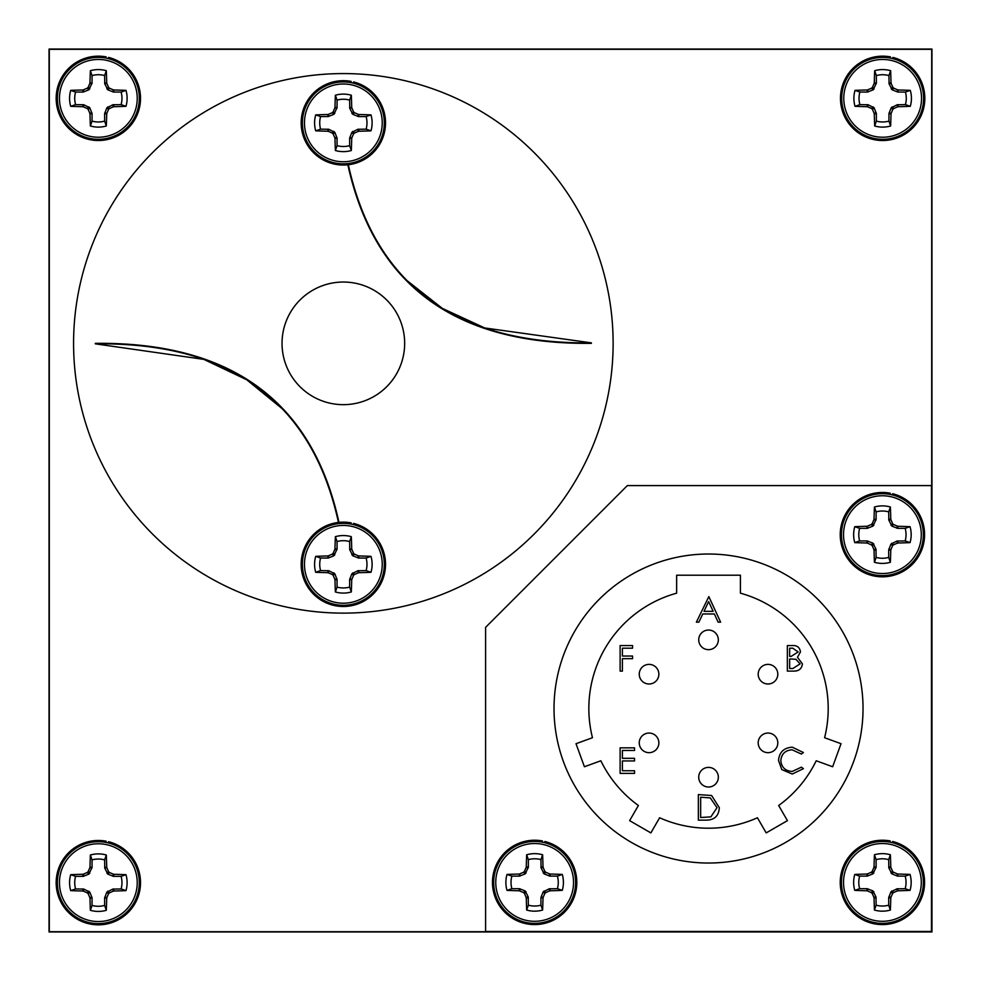 <?xml version="1.0" encoding="UTF-8"?>
<svg xmlns="http://www.w3.org/2000/svg" width="981" height="981" viewBox="0 0 981 981"><rect width="100%" height="100%" fill="white"/><g stroke="black" fill="none" stroke-linecap="round" stroke-linejoin="round"><path stroke-width="1.47" d="M349.641 587.092L351.321 591.96A61.926 5.396 -90 0 0 351.713 579.943L349.641 579.526L351.885 573.775L357.906 570.734L366.121 570.611L370.99 572.291A28.756 28.756 0 0 0 370.99 556.35A61.926 5.396 180 0 0 358.972 555.957L358.555 558.03L352.804 555.786L349.763 549.765L349.641 541.549L351.321 536.681A28.756 28.756 0 0 0 335.379 536.681A61.926 5.396 90 0 0 334.987 548.698L337.059 549.115L333.896 555.786L328.145 558.03L320.579 558.03A23.618 23.618 0 0 0 320.579 570.611L328.794 570.734L334.815 573.775L337.059 579.526L337.059 587.092A23.618 23.618 0 0 0 349.641 587.092L349.641 579.526M337.059 579.526L334.987 579.943A61.926 5.396 90 0 0 335.379 591.96A28.756 28.756 0 0 0 351.321 591.96M366.121 570.611A23.618 23.618 0 0 0 366.121 558.03L370.99 556.35M384.307 564.32A40.957 40.957 0 0 0 343.35 523.364A40.957 40.957 0 0 0 302.393 564.32A40.957 40.957 0 0 0 343.35 605.277A40.957 40.957 0 0 0 384.307 564.32M343.35 603.205A38.884 38.884 0 0 0 382.234 564.32A38.884 38.884 0 0 0 343.35 525.436A38.884 38.884 0 0 0 304.466 564.32A38.884 38.884 0 0 0 343.35 603.205M334.987 579.943L334.852 579.293L336.937 578.876M334.815 573.775L333.184 575.406A61.447 5.359 67.5 0 0 334.852 579.293M333.184 575.406L332.265 574.486L333.896 572.855M328.794 570.734L328.377 572.818A61.447 5.359 22.5 0 0 332.265 574.486M328.377 572.818L327.728 572.683L328.145 570.611M328.145 558.03L327.728 555.957A61.926 5.396 180 0 0 315.71 556.35A28.756 28.756 0 0 0 315.71 572.291A61.926 5.396 0 0 0 327.728 572.683M327.728 555.957L328.377 555.822L328.794 557.907M333.896 555.786L332.265 554.155A61.447 5.359 157.5 0 0 328.377 555.822M332.265 554.155L333.184 553.235L334.815 554.866M336.937 549.765L334.852 549.348A61.447 5.359 112.5 0 0 333.184 553.235M334.852 549.348L334.987 548.698M540.936 905.181L542.616 910.049A61.926 5.396 -90 0 0 543.008 898.032L540.936 897.615L543.18 891.864L549.201 888.823L557.416 888.7L562.285 890.38A28.756 28.756 0 0 0 562.285 874.439A61.926 5.396 180 0 0 550.267 874.046L549.851 876.119L544.099 873.875L541.058 867.854L540.936 859.638L542.616 854.77A28.756 28.756 0 0 0 526.674 854.77A61.926 5.396 90 0 0 526.282 866.787L528.354 867.204L525.191 873.875L519.44 876.119L511.874 876.119A23.618 23.618 0 0 0 511.874 888.7L519.44 888.7L525.191 890.944L528.232 896.965L528.354 905.181A23.618 23.618 0 0 0 540.936 905.181L540.936 897.615M528.354 897.615L526.282 898.032A61.926 5.396 90 0 0 526.674 910.049A28.756 28.756 0 0 0 542.616 910.049M557.416 888.7A23.618 23.618 0 0 0 557.416 876.119L562.285 874.439M575.602 882.41A40.957 40.957 0 0 0 534.645 841.453A40.957 40.957 0 0 0 493.688 882.41A40.957 40.957 0 0 0 534.645 923.366A40.957 40.957 0 0 0 575.602 882.41M534.645 921.294A38.884 38.884 0 0 0 573.529 882.41A38.884 38.884 0 0 0 534.645 843.525A38.884 38.884 0 0 0 495.761 882.41A38.884 38.884 0 0 0 534.645 921.294M526.282 898.032L526.147 897.382L528.232 896.965M526.11 891.864L524.479 893.495A61.447 5.359 67.5 0 0 526.147 897.382M524.479 893.495L523.56 892.575L525.191 890.944M520.089 888.823L519.672 890.907A61.447 5.359 22.5 0 0 523.56 892.575M519.672 890.907L519.023 890.773L519.44 888.7M519.44 876.119L519.023 874.046A61.926 5.396 180 0 0 507.005 874.439A28.756 28.756 0 0 0 507.005 890.38A61.926 5.396 0 0 0 519.023 890.773M519.023 874.046L519.672 873.912L520.089 875.996M525.191 873.875L523.56 872.244A61.447 5.359 157.5 0 0 519.672 873.912M523.56 872.244L524.479 871.324L526.11 872.955M528.232 867.854L526.147 867.437A61.447 5.359 112.5 0 0 524.479 871.324M526.147 867.437L526.282 866.787M888.7 557.416L890.38 562.285A61.926 5.396 -90 0 0 890.773 550.267L888.7 549.851L890.944 544.099L896.965 541.058L905.181 540.936L910.049 542.616A28.756 28.756 0 0 0 910.049 526.674A61.926 5.396 180 0 0 898.032 526.282L897.615 528.354L891.864 526.11L888.823 520.089L888.7 511.874L890.38 507.005A28.756 28.756 0 0 0 874.439 507.005A61.926 5.396 90 0 0 874.046 519.023L876.119 519.44L872.955 526.11L867.204 528.354L859.638 528.354A23.618 23.618 0 0 0 859.638 540.936L867.204 540.936L872.955 543.18L875.996 549.201L876.119 557.416A23.618 23.618 0 0 0 888.7 557.416L888.7 549.851M876.119 549.851L874.046 550.267A61.926 5.396 90 0 0 874.439 562.285A28.756 28.756 0 0 0 890.38 562.285M905.181 540.936A23.618 23.618 0 0 0 905.181 528.354L910.049 526.674M923.366 534.645A40.957 40.957 0 0 0 882.41 493.688A40.957 40.957 0 0 0 841.453 534.645A40.957 40.957 0 0 0 882.41 575.602A40.957 40.957 0 0 0 923.366 534.645M882.41 573.529A38.884 38.884 0 0 0 921.294 534.645A38.884 38.884 0 0 0 882.41 495.761A38.884 38.884 0 0 0 843.525 534.645A38.884 38.884 0 0 0 882.41 573.529M874.046 550.267L873.912 549.618L875.996 549.201M873.875 544.099L872.244 545.73A61.447 5.359 67.5 0 0 873.912 549.618M872.244 545.73L871.324 544.811L872.955 543.18M867.854 541.058L867.437 543.143A61.447 5.359 22.5 0 0 871.324 544.811M867.437 543.143L866.787 543.008L867.204 540.936M867.204 528.354L866.787 526.282A61.926 5.396 180 0 0 854.77 526.674A28.756 28.756 0 0 0 854.77 542.616A61.926 5.396 0 0 0 866.787 543.008M866.787 526.282L867.437 526.147L867.854 528.232M872.955 526.11L871.324 524.479A61.447 5.359 157.5 0 0 867.437 526.147M871.324 524.479L872.244 523.56L873.875 525.191M875.996 520.089L873.912 519.672A61.447 5.359 112.5 0 0 872.244 523.56M873.912 519.672L874.046 519.023M104.636 121.117L106.316 125.985A61.926 5.396 -90 0 0 106.708 113.968L104.636 113.551L106.88 107.8L112.901 104.759L121.117 104.636L125.985 106.316A28.756 28.756 0 0 0 125.985 90.375A61.926 5.396 180 0 0 113.968 89.982L113.551 92.055L107.8 89.811L104.759 83.79L104.636 75.574L106.316 70.706A28.756 28.756 0 0 0 90.375 70.706A61.926 5.396 90 0 0 89.982 82.723L92.055 83.14L88.891 89.811L83.14 92.055L75.574 92.055A23.618 23.618 0 0 0 75.574 104.636L83.79 104.759L89.811 107.8L92.055 113.551L92.055 121.117A23.618 23.618 0 0 0 104.636 121.117L104.636 113.551M92.055 113.551L89.982 113.968A61.926 5.396 90 0 0 90.375 125.985A28.756 28.756 0 0 0 106.316 125.985M121.117 104.636A23.618 23.618 0 0 0 121.117 92.055L125.985 90.375M139.302 98.345A40.957 40.957 0 0 0 98.345 57.389A40.957 40.957 0 0 0 57.389 98.345A40.957 40.957 0 0 0 98.345 139.302A40.957 40.957 0 0 0 139.302 98.345M98.345 137.23A38.884 38.884 0 0 0 137.23 98.345A38.884 38.884 0 0 0 98.345 59.461A38.884 38.884 0 0 0 59.461 98.345A38.884 38.884 0 0 0 98.345 137.23M89.982 113.968L89.847 113.318L91.932 112.901M89.811 107.8L88.18 109.431A61.447 5.359 67.5 0 0 89.847 113.318M88.18 109.431L87.26 108.511L88.891 106.88M83.79 104.759L83.373 106.843A61.447 5.359 22.5 0 0 87.26 108.511M83.373 106.843L82.723 106.708L83.14 104.636M83.14 92.055L82.723 89.982A61.926 5.396 180 0 0 70.706 90.375A28.756 28.756 0 0 0 70.706 106.316A61.926 5.396 0 0 0 82.723 106.708M82.723 89.982L83.373 89.847L83.79 91.932M88.891 89.811L87.26 88.18A61.447 5.359 157.5 0 0 83.373 89.847M87.26 88.18L88.18 87.26L89.811 88.891M91.932 83.79L89.847 83.373A61.447 5.359 112.5 0 0 88.18 87.26M89.847 83.373L89.982 82.723M888.945 121.117L890.625 125.985A61.926 5.396 -90 0 0 891.018 113.968L888.945 113.551L891.189 107.8L897.21 104.759L905.426 104.636L910.294 106.316A28.756 28.756 0 0 0 910.294 90.375A61.926 5.396 180 0 0 898.277 89.982L897.86 92.055L892.109 89.811L889.068 83.79L888.945 75.574L890.625 70.706A28.756 28.756 0 0 0 874.684 70.706A61.926 5.396 90 0 0 874.292 82.723L876.364 83.14L873.2 89.811L867.449 92.055L859.883 92.055A23.618 23.618 0 0 0 859.883 104.636L868.099 104.759L874.12 107.8L876.364 113.551L876.364 121.117A23.618 23.618 0 0 0 888.945 121.117L888.945 113.551M876.364 113.551L874.292 113.968A61.926 5.396 90 0 0 874.684 125.985A28.756 28.756 0 0 0 890.625 125.985M905.426 104.636A23.618 23.618 0 0 0 905.426 92.055L910.294 90.375M923.612 98.345A40.957 40.957 0 0 0 882.655 57.389A40.957 40.957 0 0 0 841.698 98.345A40.957 40.957 0 0 0 882.655 139.302A40.957 40.957 0 0 0 923.612 98.345M882.655 137.23A38.884 38.884 0 0 0 921.539 98.345A38.884 38.884 0 0 0 882.655 59.461A38.884 38.884 0 0 0 843.77 98.345A38.884 38.884 0 0 0 882.655 137.23M874.292 113.968L874.157 113.318L876.241 112.901M874.12 107.8L872.489 109.431A61.447 5.359 67.5 0 0 874.157 113.318M872.489 109.431L871.569 108.511L873.2 106.88M868.099 104.759L867.682 106.843A61.447 5.359 22.5 0 0 871.569 108.511M867.682 106.843L867.032 106.708L867.449 104.636M867.449 92.055L867.032 89.982A61.926 5.396 180 0 0 855.015 90.375A28.756 28.756 0 0 0 855.015 106.316A61.926 5.396 0 0 0 867.032 106.708M867.032 89.982L867.682 89.847L868.099 91.932M873.2 89.811L871.569 88.18A61.447 5.359 157.5 0 0 867.682 89.847M871.569 88.18L872.489 87.26L874.12 88.891M876.241 83.79L874.157 83.373A61.447 5.359 112.5 0 0 872.489 87.26M874.157 83.373L874.292 82.723M708.527 649.667A9.81 9.81 0 0 0 718.337 639.857A9.81 9.81 0 0 0 708.527 630.047A9.81 9.81 0 0 0 698.717 639.857A9.81 9.81 0 0 0 708.527 649.667M708.527 787.007A9.81 9.81 0 0 0 718.337 777.197A9.81 9.81 0 0 0 708.527 767.387A9.81 9.81 0 0 0 698.717 777.197A9.81 9.81 0 0 0 708.527 787.007M649.054 684.002A9.81 9.81 0 0 0 658.864 674.192A9.81 9.81 0 0 0 649.054 664.382A9.81 9.81 0 0 0 639.244 674.192A9.81 9.81 0 0 0 649.054 684.002M768 684.002A9.81 9.81 0 0 0 777.81 674.192A9.81 9.81 0 0 0 768 664.382A9.81 9.81 0 0 0 758.19 674.192A9.81 9.81 0 0 0 768 684.002M768 752.672A9.81 9.81 0 0 0 777.81 742.862A9.81 9.81 0 0 0 768 733.052A9.81 9.81 0 0 0 758.19 742.862A9.81 9.81 0 0 0 768 752.672M649.054 752.672A9.81 9.81 0 0 0 658.864 742.862A9.81 9.81 0 0 0 649.054 733.052A9.81 9.81 0 0 0 639.244 742.862A9.81 9.81 0 0 0 649.054 752.672M708.527 828.209A119.682 119.682 0 0 0 757.43 817.762L766.186 832.906L787.424 820.643L778.669 805.499A119.682 119.682 0 0 0 816.204 760.765L832.648 766.75L841.036 743.708L824.592 737.724A119.682 119.682 0 0 0 740.41 593.174L740.41 575.197L676.645 575.197L676.645 593.174A119.682 119.682 0 0 0 592.463 737.724L576.019 743.708L584.406 766.75L600.85 760.765A119.682 119.682 0 0 0 638.386 805.499L629.63 820.643L650.869 832.906L659.624 817.762A119.682 119.682 0 0 0 708.527 828.209M343.35 404.663A61.312 61.312 0 0 0 404.663 343.35A61.312 61.312 0 0 0 343.35 282.038A61.312 61.312 0 0 0 282.038 343.35A61.312 61.312 0 0 0 343.35 404.663M708.527 863.035A154.508 154.508 0 0 0 863.035 708.527A154.508 154.508 0 0 0 708.527 554.02A154.508 154.508 0 0 0 554.02 708.527A154.508 154.508 0 0 0 708.527 863.035M343.35 613.125A269.775 269.775 0 0 0 613.125 343.35A269.775 269.775 0 0 0 343.35 73.575A269.775 269.775 0 0 0 73.575 343.35A269.775 269.775 0 0 0 343.35 613.125M104.636 905.426L106.316 910.294A61.926 5.396 -90 0 0 106.708 898.277L104.636 897.86L106.88 892.109L112.901 889.068L121.117 888.945L125.985 890.625A28.756 28.756 0 0 0 125.985 874.684A61.926 5.396 180 0 0 113.968 874.292L113.551 876.364L107.8 874.12L104.759 868.099L104.636 859.883L106.316 855.015A28.756 28.756 0 0 0 90.375 855.015A61.926 5.396 90 0 0 89.982 867.032L92.055 867.449L88.891 874.12L83.14 876.364L75.574 876.364A23.618 23.618 0 0 0 75.574 888.945L83.79 889.068L89.811 892.109L92.055 897.86L92.055 905.426A23.618 23.618 0 0 0 104.636 905.426L104.636 897.86M92.055 897.86L89.982 898.277A61.926 5.396 90 0 0 90.375 910.294A28.756 28.756 0 0 0 106.316 910.294M121.117 888.945A23.618 23.618 0 0 0 121.117 876.364L125.985 874.684M139.302 882.655A40.957 40.957 0 0 0 98.345 841.698A40.957 40.957 0 0 0 57.389 882.655A40.957 40.957 0 0 0 98.345 923.612A40.957 40.957 0 0 0 139.302 882.655M98.345 921.539A38.884 38.884 0 0 0 137.23 882.655A38.884 38.884 0 0 0 98.345 843.77A38.884 38.884 0 0 0 59.461 882.655A38.884 38.884 0 0 0 98.345 921.539M89.982 898.277L89.847 897.627L91.932 897.21M89.811 892.109L88.18 893.74A61.447 5.359 67.5 0 0 89.847 897.627M88.18 893.74L87.26 892.82L88.891 891.189M83.79 889.068L83.373 891.153A61.447 5.359 22.5 0 0 87.26 892.82M83.373 891.153L82.723 891.018L83.14 888.945M83.14 876.364L82.723 874.292A61.926 5.396 180 0 0 70.706 874.684A28.756 28.756 0 0 0 70.706 890.625A61.926 5.396 0 0 0 82.723 891.018M82.723 874.292L83.373 874.157L83.79 876.241M88.891 874.12L87.26 872.489A61.447 5.359 157.5 0 0 83.373 874.157M87.26 872.489L88.18 871.569L89.811 873.2M91.932 868.099L89.847 867.682A61.447 5.359 112.5 0 0 88.18 871.569M89.847 867.682L89.982 867.032M888.7 905.181L890.38 910.049A61.926 5.396 -90 0 0 890.773 898.032L888.7 897.615L890.944 891.864L896.965 888.823L905.181 888.7L910.049 890.38A28.756 28.756 0 0 0 910.049 874.439A61.926 5.396 180 0 0 898.032 874.046L897.615 876.119L891.864 873.875L888.823 867.854L888.7 859.638L890.38 854.77A28.756 28.756 0 0 0 874.439 854.77A61.926 5.396 90 0 0 874.046 866.787L876.119 867.204L872.955 873.875L867.204 876.119L859.638 876.119A23.618 23.618 0 0 0 859.638 888.7L867.204 888.7L872.955 890.944L875.996 896.965L876.119 905.181A23.618 23.618 0 0 0 888.7 905.181L888.7 897.615M876.119 897.615L874.046 898.032A61.926 5.396 90 0 0 874.439 910.049A28.756 28.756 0 0 0 890.38 910.049M905.181 888.7A23.618 23.618 0 0 0 905.181 876.119L910.049 874.439M923.366 882.41A40.957 40.957 0 0 0 882.41 841.453A40.957 40.957 0 0 0 841.453 882.41A40.957 40.957 0 0 0 882.41 923.366A40.957 40.957 0 0 0 923.366 882.41M882.41 921.294A38.884 38.884 0 0 0 921.294 882.41A38.884 38.884 0 0 0 882.41 843.525A38.884 38.884 0 0 0 843.525 882.41A38.884 38.884 0 0 0 882.41 921.294M874.046 898.032L873.912 897.382L875.996 896.965M873.875 891.864L872.244 893.495A61.447 5.359 67.5 0 0 873.912 897.382M872.244 893.495L871.324 892.575L872.955 890.944M867.854 888.823L867.437 890.907A61.447 5.359 22.5 0 0 871.324 892.575M867.437 890.907L866.787 890.773L867.204 888.7M867.204 876.119L866.787 874.046A61.926 5.396 180 0 0 854.77 874.439A28.756 28.756 0 0 0 854.77 890.38A61.926 5.396 0 0 0 866.787 890.773M866.787 874.046L867.437 873.912L867.854 875.996M872.955 873.875L871.324 872.244A61.447 5.359 157.5 0 0 867.437 873.912M871.324 872.244L872.244 871.324L873.875 872.955M875.996 867.854L873.912 867.437A61.447 5.359 112.5 0 0 872.244 871.324M873.912 867.437L874.046 866.787M349.641 145.642L351.321 150.51A61.926 5.396 -90 0 0 351.713 138.493L349.641 138.076L351.885 132.325L357.906 129.284L366.121 129.161L370.99 130.841A28.756 28.756 0 0 0 370.99 114.9A61.926 5.396 180 0 0 358.972 114.507L358.555 116.58L352.804 114.336L349.763 108.315L349.641 100.099L351.321 95.231A28.756 28.756 0 0 0 335.379 95.231A61.926 5.396 90 0 0 334.987 107.248L337.059 107.665L333.896 114.336L328.145 116.58L320.579 116.58A23.618 23.618 0 0 0 320.579 129.161L328.794 129.284L334.815 132.325L337.059 138.076L337.059 145.642A23.618 23.618 0 0 0 349.641 145.642L349.641 138.076M337.059 138.076L334.987 138.493A61.926 5.396 90 0 0 335.379 150.51A28.756 28.756 0 0 0 351.321 150.51M366.121 129.161A23.618 23.618 0 0 0 366.121 116.58L370.99 114.9M384.307 122.87A40.957 40.957 0 0 0 343.35 81.913A40.957 40.957 0 0 0 302.393 122.87A40.957 40.957 0 0 0 343.35 163.827A40.957 40.957 0 0 0 384.307 122.87M343.35 161.755A38.884 38.884 0 0 0 382.234 122.87A38.884 38.884 0 0 0 343.35 83.986A38.884 38.884 0 0 0 304.466 122.87A38.884 38.884 0 0 0 343.35 161.755M334.987 138.493L334.852 137.843L336.937 137.426M334.815 132.325L333.184 133.956A61.447 5.359 67.5 0 0 334.852 137.843M333.184 133.956L332.265 133.036L333.896 131.405M328.794 129.284L328.377 131.368A61.447 5.359 22.5 0 0 332.265 133.036M328.377 131.368L327.728 131.233L328.145 129.161M328.145 116.58L327.728 114.507A61.926 5.396 180 0 0 315.71 114.9A28.756 28.756 0 0 0 315.71 130.841A61.926 5.396 0 0 0 327.728 131.233M327.728 114.507L328.377 114.372L328.794 116.457M333.896 114.336L332.265 112.705A61.447 5.359 157.5 0 0 328.377 114.372M332.265 112.705L333.184 111.785L334.815 113.416M336.937 108.315L334.852 107.898A61.447 5.359 112.5 0 0 333.184 111.785M334.852 107.898L334.987 107.248M338.948 522.37C312.547 401.572 231.344 341.903 95.316 343.35L95.316 343.84C231.062 342.357 312.105 401.879 338.457 522.419M95.316 343.84L203.84 359.377L246.709 379.757L282.038 408.562M350.916 524.062L351.173 522.873A42.183 42.183 0 0 0 303.276 577.49A42.183 42.183 0 0 0 374.239 593.039A42.183 42.183 0 0 0 353.577 523.4L353.307 524.59M347.85 164.808C374.362 285.287 455.54 344.797 591.384 343.35L591.384 342.86C455.809 344.343 374.803 284.981 348.341 164.759M349.641 107.665L351.713 107.248A61.926 5.396 -90 0 0 351.321 95.231M351.713 107.248L351.848 107.898L349.763 108.315M351.885 113.416L353.516 111.785A61.447 5.359 -112.5 0 0 351.848 107.898M353.516 111.785L354.435 112.705L352.804 114.336M357.906 116.457L358.323 114.372A61.447 5.359 -157.5 0 0 354.435 112.705M358.323 114.372L358.972 114.507M358.555 129.161L358.972 131.233A61.926 5.396 0 0 0 370.99 130.841M358.972 131.233L358.323 131.368L357.906 129.284M352.804 131.405L354.435 133.036A61.447 5.359 -22.5 0 0 358.323 131.368M354.435 133.036L353.516 133.956L351.885 132.325M349.763 137.426L351.848 137.843A61.447 5.359 -67.5 0 0 353.516 133.956M351.848 137.843L351.713 138.493M349.641 100.099A23.618 23.618 0 0 0 337.059 100.099L335.379 95.231M366.121 116.58L358.555 116.58M337.059 100.099L337.059 107.665M337.059 145.642L335.379 150.51M320.579 129.161L315.71 130.841M320.579 116.58L315.71 114.9M350.916 82.612L351.173 81.423A42.183 42.183 0 0 0 303.276 136.04A42.183 42.183 0 0 0 374.239 151.589A42.183 42.183 0 0 0 353.577 81.95L353.307 83.14M591.384 342.86L484.712 327.961L442.321 308.377L407.176 280.713M542.211 842.152L542.468 840.962A42.183 42.183 0 0 0 494.571 895.579A42.183 42.183 0 0 0 565.534 911.128A42.183 42.183 0 0 0 544.872 841.49L544.602 842.679M889.975 494.387L890.233 493.198A42.183 42.183 0 0 0 842.336 547.815A42.183 42.183 0 0 0 913.299 563.364A42.183 42.183 0 0 0 892.636 493.725L892.367 494.915M931.46 931.46L931.46 485.595L627.35 485.595L485.595 627.35L485.595 931.46L931.46 931.46M888.7 867.204L890.773 866.787A61.926 5.396 -90 0 0 890.38 854.77M890.773 866.787L890.907 867.437L888.823 867.854M890.944 872.955L892.575 871.324A61.447 5.359 -112.5 0 0 890.907 867.437M892.575 871.324L893.495 872.244L891.864 873.875M896.965 875.996L897.382 873.912A61.447 5.359 -157.5 0 0 893.495 872.244M897.382 873.912L898.032 874.046M897.615 888.7L898.032 890.773A61.926 5.396 0 0 0 910.049 890.38M898.032 890.773L897.382 890.907L896.965 888.823M891.864 890.944L893.495 892.575A61.447 5.359 -22.5 0 0 897.382 890.907M893.495 892.575L892.575 893.495L890.944 891.864M888.823 896.965L890.907 897.382A61.447 5.359 -67.5 0 0 892.575 893.495M890.907 897.382L890.773 898.032M888.7 859.638A23.618 23.618 0 0 0 876.119 859.638L874.439 854.77M905.181 876.119L897.615 876.119M876.119 859.638L876.119 867.204M876.119 905.181L874.439 910.049M859.638 888.7L854.77 890.38M859.638 876.119L854.77 874.439M889.975 842.152L890.233 840.962A42.183 42.183 0 0 0 842.336 895.579A42.183 42.183 0 0 0 913.299 911.128A42.183 42.183 0 0 0 892.636 841.49L892.367 842.679M890.221 58.087L890.478 56.898A42.183 42.183 0 0 0 842.581 111.515A42.183 42.183 0 0 0 913.544 127.064A42.183 42.183 0 0 0 892.882 57.425L892.612 58.615M105.911 58.087L106.169 56.898A42.183 42.183 0 0 0 58.271 111.515A42.183 42.183 0 0 0 129.234 127.064A42.183 42.183 0 0 0 108.572 57.425L108.302 58.615M49.295 49.295L49.295 931.705L931.705 931.705L931.705 49.295L49.295 49.295M104.636 867.449L106.708 867.032A61.926 5.396 -90 0 0 106.316 855.015M106.708 867.032L106.843 867.682L104.759 868.099M106.88 873.2L108.511 871.569A61.447 5.359 -112.5 0 0 106.843 867.682M108.511 871.569L109.431 872.489L107.8 874.12M112.901 876.241L113.318 874.157A61.447 5.359 -157.5 0 0 109.431 872.489M113.318 874.157L113.968 874.292M113.551 888.945L113.968 891.018A61.926 5.396 0 0 0 125.985 890.625M113.968 891.018L113.318 891.153L112.901 889.068M107.8 891.189L109.431 892.82A61.447 5.359 -22.5 0 0 113.318 891.153M109.431 892.82L108.511 893.74L106.88 892.109M104.759 897.21L106.843 897.627A61.447 5.359 -67.5 0 0 108.511 893.74M106.843 897.627L106.708 898.277M104.636 859.883A23.618 23.618 0 0 0 92.055 859.883L90.375 855.015M121.117 876.364L113.551 876.364M92.055 859.883L92.055 867.449M92.055 905.426L90.375 910.294M75.574 888.945L70.706 890.625M75.574 876.364L70.706 874.684M105.911 842.397L106.169 841.208A42.183 42.183 0 0 0 58.271 895.825A42.183 42.183 0 0 0 129.234 911.374A42.183 42.183 0 0 0 108.572 841.735L108.302 842.924M634.535 773.384L620.127 773.384L620.127 747.829L634.535 747.829L634.535 750.453L622.408 750.453L622.408 758.313L634.535 758.313L634.535 760.937L622.408 760.937L622.408 770.759L634.535 770.759L634.535 773.384M778.522 760.459C779.319 752.169 783.905 747.743 792.268 747.179L803.402 752.525L801.403 754.058L792.121 749.803C785.266 750.269 781.501 753.886 780.815 760.631C781.526 767.449 785.352 771.041 792.28 771.409L801.403 767.154L803.402 768.675L792.292 774.034L781.759 769.57L778.522 760.459M696.387 622.15L708.834 596.595L720.618 622.15L718.129 622.15L714.352 613.959L702.776 613.959L698.889 622.15L696.387 622.15M794.254 671.114L787.351 671.114L787.351 645.572L792.329 645.572C797.075 645.277 799.785 647.386 800.447 651.899L797.492 657.331L802.409 663.867C801.82 668.576 799.11 670.992 794.254 671.114M719.306 807.682C718.828 815.91 714.475 820.055 706.271 820.141L698.349 820.141L698.349 794.585L711.617 795.505L719.306 807.682M622.408 671.114L620.127 671.114L620.127 645.572L632.561 645.572L632.561 648.183L622.408 648.183L622.408 656.044L632.561 656.044L632.561 658.668L622.408 658.668L622.408 671.114M49.05 49.05L49.05 931.95L931.95 931.95L931.95 49.05L49.05 49.05M713.138 611.335L708.638 601.574L704.015 611.335L713.138 611.335M792.758 648.183L789.644 648.183L789.644 656.375L791.177 656.375L798.154 651.948L792.758 648.183M791.164 658.999L789.644 658.999L789.644 668.49L792.906 668.49L800.116 663.867L795.947 659.293L791.164 658.999M700.642 797.21L700.642 817.516L710.882 816.866L717.013 807.682L710.293 797.921L700.642 797.21M888.945 83.14L891.018 82.723A61.926 5.396 -90 0 0 890.625 70.706M891.018 82.723L891.153 83.373L889.068 83.79M891.189 88.891L892.82 87.26A61.447 5.359 -112.5 0 0 891.153 83.373M892.82 87.26L893.74 88.18L892.109 89.811M897.21 91.932L897.627 89.847A61.447 5.359 -157.5 0 0 893.74 88.18M897.627 89.847L898.277 89.982M897.86 104.636L898.277 106.708A61.926 5.396 0 0 0 910.294 106.316M898.277 106.708L897.627 106.843L897.21 104.759M892.109 106.88L893.74 108.511A61.447 5.359 -22.5 0 0 897.627 106.843M893.74 108.511L892.82 109.431L891.189 107.8M889.068 112.901L891.153 113.318A61.447 5.359 -67.5 0 0 892.82 109.431M891.153 113.318L891.018 113.968M888.945 75.574A23.618 23.618 0 0 0 876.364 75.574L874.684 70.706M905.426 92.055L897.86 92.055M876.364 75.574L876.364 83.14M876.364 121.117L874.684 125.985M859.883 104.636L855.015 106.316M859.883 92.055L855.015 90.375M104.636 83.14L106.708 82.723A61.926 5.396 -90 0 0 106.316 70.706M106.708 82.723L106.843 83.373L104.759 83.79M106.88 88.891L108.511 87.26A61.447 5.359 -112.5 0 0 106.843 83.373M108.511 87.26L109.431 88.18L107.8 89.811M112.901 91.932L113.318 89.847A61.447 5.359 -157.5 0 0 109.431 88.18M113.318 89.847L113.968 89.982M113.551 104.636L113.968 106.708A61.926 5.396 0 0 0 125.985 106.316M113.968 106.708L113.318 106.843L112.901 104.759M107.8 106.88L109.431 108.511A61.447 5.359 -22.5 0 0 113.318 106.843M109.431 108.511L108.511 109.431L106.88 107.8M104.759 112.901L106.843 113.318A61.447 5.359 -67.5 0 0 108.511 109.431M106.843 113.318L106.708 113.968M104.636 75.574A23.618 23.618 0 0 0 92.055 75.574L90.375 70.706M121.117 92.055L113.551 92.055M92.055 75.574L92.055 83.14M92.055 121.117L90.375 125.985M75.574 104.636L70.706 106.316M75.574 92.055L70.706 90.375M888.7 519.44L890.773 519.023A61.926 5.396 -90 0 0 890.38 507.005M890.773 519.023L890.907 519.672L888.823 520.089M890.944 525.191L892.575 523.56A61.447 5.359 -112.5 0 0 890.907 519.672M892.575 523.56L893.495 524.479L891.864 526.11M896.965 528.232L897.382 526.147A61.447 5.359 -157.5 0 0 893.495 524.479M897.382 526.147L898.032 526.282M897.615 540.936L898.032 543.008A61.926 5.396 0 0 0 910.049 542.616M898.032 543.008L897.382 543.143L896.965 541.058M891.864 543.18L893.495 544.811A61.447 5.359 -22.5 0 0 897.382 543.143M893.495 544.811L892.575 545.73L890.944 544.099M888.823 549.201L890.907 549.618A61.447 5.359 -67.5 0 0 892.575 545.73M890.907 549.618L890.773 550.267M888.7 511.874A23.618 23.618 0 0 0 876.119 511.874L874.439 507.005M905.181 528.354L897.615 528.354M876.119 511.874L876.119 519.44M876.119 557.416L874.439 562.285M859.638 540.936L854.77 542.616M859.638 528.354L854.77 526.674M540.936 867.204L543.008 866.787A61.926 5.396 -90 0 0 542.616 854.77M543.008 866.787L543.143 867.437L541.058 867.854M543.18 872.955L544.811 871.324A61.447 5.359 -112.5 0 0 543.143 867.437M544.811 871.324L545.73 872.244L544.099 873.875M549.201 875.996L549.618 873.912A61.447 5.359 -157.5 0 0 545.73 872.244M549.618 873.912L550.267 874.046M549.851 888.7L550.267 890.773A61.926 5.396 0 0 0 562.285 890.38M550.267 890.773L549.618 890.907L549.201 888.823M544.099 890.944L545.73 892.575A61.447 5.359 -22.5 0 0 549.618 890.907M545.73 892.575L544.811 893.495L543.18 891.864M541.058 896.965L543.143 897.382A61.447 5.359 -67.5 0 0 544.811 893.495M543.143 897.382L543.008 898.032M540.936 859.638A23.618 23.618 0 0 0 528.354 859.638L526.674 854.77M557.416 876.119L549.851 876.119M528.354 859.638L528.354 867.204M528.354 905.181L526.674 910.049M511.874 888.7L507.005 890.38M511.874 876.119L507.005 874.439M349.641 549.115L351.713 548.698A61.926 5.396 -90 0 0 351.321 536.681M351.713 548.698L351.848 549.348L349.763 549.765M351.885 554.866L353.516 553.235A61.447 5.359 -112.5 0 0 351.848 549.348M353.516 553.235L354.435 554.155L352.804 555.786M357.906 557.907L358.323 555.822A61.447 5.359 -157.5 0 0 354.435 554.155M358.323 555.822L358.972 555.957M358.555 570.611L358.972 572.683A61.926 5.396 0 0 0 370.99 572.291M358.972 572.683L358.323 572.818L357.906 570.734M352.804 572.855L354.435 574.486A61.447 5.359 -22.5 0 0 358.323 572.818M354.435 574.486L353.516 575.406L351.885 573.775M349.763 578.876L351.848 579.293A61.447 5.359 -67.5 0 0 353.516 575.406M351.848 579.293L351.713 579.943M349.641 541.549A23.618 23.618 0 0 0 337.059 541.549L335.379 536.681M366.121 558.03L358.555 558.03M337.059 541.549L337.059 549.115M337.059 587.092L335.379 591.96M320.579 570.611L315.71 572.291M320.579 558.03L315.71 556.35M343.35 523.364A40.957 40.957 0 0 0 302.393 564.32A40.957 40.957 0 0 0 343.35 605.277M534.645 841.453A40.957 40.957 0 0 0 493.688 882.41A40.957 40.957 0 0 0 534.645 923.366M882.41 493.688A40.957 40.957 0 0 0 841.453 534.645A40.957 40.957 0 0 0 882.41 575.602M98.345 57.389A40.957 40.957 0 0 0 57.389 98.345A40.957 40.957 0 0 0 98.345 139.302M882.655 57.389A40.957 40.957 0 0 0 841.698 98.345A40.957 40.957 0 0 0 882.655 139.302M98.345 841.698A40.957 40.957 0 0 0 57.389 882.655A40.957 40.957 0 0 0 98.345 923.612M882.41 841.453A40.957 40.957 0 0 0 841.453 882.41A40.957 40.957 0 0 0 882.41 923.366M343.35 81.913A40.957 40.957 0 0 0 302.393 122.87A40.957 40.957 0 0 0 343.35 163.827"/></g></svg>
